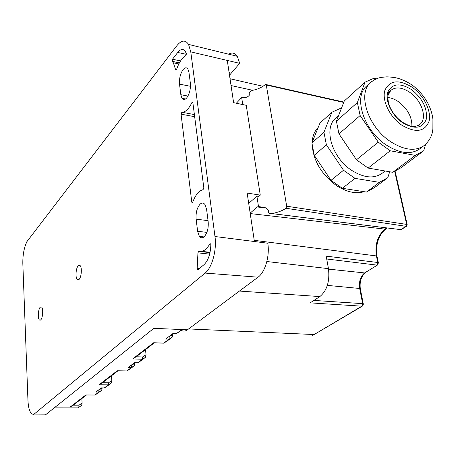 <?xml version="1.0" encoding="UTF-8"?>
<svg xmlns="http://www.w3.org/2000/svg" width="456" height="456" viewBox="0 0 456 456"><rect width="100%" height="100%" fill="white"/><g stroke="black" fill="none" stroke-linecap="round" stroke-linejoin="round"><path stroke-width="0.68" d="M192.859 102.651L192.723 102.212L191.913 102.583C188.71 109.104 185.353 112.33 181.83 112.25L181.06 114.177L191.748 201.877L191.936 202.447L192.808 201.951C195.584 194.763 199.004 190.671 203.08 189.667L203.803 187.707L192.859 102.651M228.633 54.19C232.081 52.178 234.977 52.885 237.308 56.299L239.691 63.333L227.282 60.426L233.609 102.657L246.246 105.307L260.268 195.111L247.158 193.065L254.414 241.52L214.975 236.516C216.925 249.979 212.074 267.735 205.126 273.081L33.14 414.909L45.497 414.852L153.843 328.326L187.445 329.808L258.05 277.191L205.126 273.081M33.14 414.909L33.117 414.316L31.795 413.883C29.583 411.962 28.3 407.425 27.947 400.282L22.834 263.659C22.703 255.605 23.872 248.691 26.345 242.917L26.323 242.415L176.899 45.657C181.477 40.048 185.358 39.638 188.545 44.414L190.773 51.87L214.975 236.516M254.414 241.52L267.78 243.219C269.935 255.782 265.147 272.26 258.05 277.191M79.099 279.391L77.263 279.574C75.183 277.789 75.861 268.054 78.227 265.768L80.108 265.569C82.188 267.364 81.47 277.197 79.099 279.391M40.789 319.838L39.472 320.021C37.603 318.664 38.167 309.157 40.219 307.207L41.57 307.008C43.434 308.37 42.853 317.963 40.789 319.838M180.827 94.683L181.95 98.291C183.244 100.109 184.822 99.995 186.675 97.954C189.531 93.942 190.756 89.028 190.357 83.214L188.983 72.521L187.94 69.152C186.612 67.243 184.999 67.391 183.107 69.597C180.342 73.65 179.151 78.489 179.527 84.115L180.827 94.683L187.935 96.073M208.17 221.639C208.643 228.211 207.298 233.261 204.14 236.784C202.356 238.271 200.765 238.135 199.363 236.385L197.625 231.272L196.131 219.154C195.687 212.804 196.992 207.828 200.041 204.231C201.888 202.572 203.536 202.686 204.989 204.573L206.591 209.338L208.17 221.639M197.938 269.775L204.071 264.611C208.261 260.496 210.518 253.872 210.843 244.747L210.609 243.789L209.783 244.011C206.283 249.945 202.618 252.288 198.799 251.056L197.944 252.869L197.191 268.214L197.397 269.718L197.938 269.775L197.397 269.718M175.628 69.717L175.742 70.07L176.575 69.449C179.043 62.375 182.075 57.809 185.672 55.752L186.27 53.563L185.37 51.539C183.278 48.518 180.736 48.82 177.743 52.44L172.493 59.223L172.197 61.326L173.348 62.797L175.628 69.717L176.381 69.876M260.268 195.111L258.831 196.376L256.893 196.16L248.702 203.387M180.314 329.625C182.554 331.54 184.931 331.597 187.445 329.808M239.691 63.333L229.499 75.211M86.486 394.993L73.513 404.962L70.053 407.128L55.153 407.14M117.956 370.802L102.805 382.447L99.14 384.739L117.289 370.768L126.865 370.956L129.783 369.132M154.402 342.787L136.526 356.524L132.628 358.957L153.689 342.741L163.818 343.106L166.845 341.225M201.769 236.664L200.748 237.576M81.829 398.567L82.114 403.195L81.67 405.367L78.352 407.584L81.67 405.367M73.125 405.196L78.934 405.196L78.882 407.122L70.053 407.128L85.853 394.97L94.939 395.021L97.744 393.254M111.463 375.79L111.834 380.686L111.344 383.023L107.2 386.135M102.4 382.687L108.517 382.766L108.437 384.847L104.361 387.919L107.251 386.107M145.544 349.598L146.023 354.796L145.47 357.327L140.682 360.924M136.105 356.774L142.557 356.957L142.437 359.22L137.735 362.765L140.744 360.884M168.731 336.733L169.204 336.75L169.051 339.161L163.681 343.18L153.689 342.741M131.02 365.353L131.47 365.364L131.362 367.57L126.768 371.013L117.289 370.768M98.485 390.045L98.912 390.051L98.844 392.08L94.865 395.067L85.853 394.97M180.998 330.155L176.478 333.564L181.294 330.355M173.075 333.433L176.478 333.564L173.092 333.421L165.699 339.03L169.051 339.161L172.174 337.223L172.687 333.729M166.919 341.179L172.174 337.223M134.503 362.708L137.735 362.765L134.531 362.691L128.193 367.502L131.362 367.57L134.355 365.695L134.845 362.714M129.84 369.092L134.355 365.695M101.3 387.908L104.361 387.919L101.323 387.891L95.834 392.057L98.844 392.08L101.711 390.279L102.184 387.919M97.789 393.226L101.711 390.279M407.248 224.797L406.655 224.409L286.687 206.215L286.015 208.289C282.332 210.775 277.613 212.524 271.85 213.556L269.359 213.283L268.681 212.576L268.276 209.999L266.093 207.89L258.489 206.517L257.281 206.961L250.156 213.112M242.752 104.572L241.589 97.06L240.625 98.65L236.356 103.233M258.489 206.517L256.893 196.16M386.785 227.937L385.035 229.134C377.682 235.393 374.809 244.325 376.411 255.936L377.773 262.496L326.171 256.13L328.468 268.647C329.893 281.266 327.026 290.58 319.867 296.577L239.434 291.065M286.687 206.215L266.293 85.016L266.127 84.571L265.255 84.571C261.886 87.438 257.503 89.399 252.105 90.442L249.529 92.066L249.894 94.352C248.184 97.253 245.419 98.16 241.589 97.06M188.619 328.936L314.155 334.539L361.859 306.181L310.148 302.858L319.867 296.577M364.127 191.697C355.612 194.17 346.229 192.027 335.992 185.261C320.984 173.85 313.021 160.067 312.109 143.902M312.143 142.414C312.508 136.11 314.532 131.106 318.214 127.412M406.644 224.409L405.994 226.324L406.655 224.409L394.674 171.251M271.85 213.556L400.972 229.67L271.702 213.579M400.516 229.801L405.994 226.324L286.015 208.289M406.666 226.233L401.001 229.67M395.078 171.028L407.14 224.517L406.758 226.17L406.022 226.324M210.005 252.618L198.257 251.347M374.838 187.376L387.777 177.686L379.386 182.366L366.476 192.061L374.838 187.376M389.686 171.775L387.777 177.686M341.384 108.42L340.638 108.266L331.894 112.244L323.948 132.268L326.376 144.803L343.51 170.259L355.019 178.37L379.386 182.366M336.237 117.671L335.388 118.429C323.361 128.655 332.053 157.685 351.576 170.287C364.207 178.188 374.621 179.014 382.812 172.784L385.16 170.994M331.894 112.244L319.964 123.08L311.927 142.95L314.241 155.325L331.016 180.359L342.353 188.294L366.476 192.061M342.353 188.294L355.019 178.37M311.927 142.95L323.948 132.268M314.241 155.325L326.376 144.803M331.016 180.359L343.51 170.259M365.034 82.16L357.356 102.571L336.408 121.188L344.269 101.01L365.034 82.16L373.874 78.272L376.291 78.825M425.602 144.404L423.709 150.765L401.195 167.637L392.776 172.305L368.157 168.076L356.478 159.782L338.973 133.887L336.408 121.188M357.356 102.571L360.137 115.539L378.275 142.164L390.245 150.776L415.256 155.41L392.776 172.305M423.709 150.765L415.256 155.41M367.308 85.403L366.419 86.207C353.32 97.327 363.728 130.114 385.827 144.717C400.077 153.849 411.665 155.023 420.58 148.251L423.122 146.33M360.137 115.539L338.973 133.887M378.275 142.164L356.478 159.782M390.245 150.776L368.157 168.076M387.748 97.516C391.351 97.823 395.016 99.283 398.732 101.893C407.744 109.012 412.121 117.175 411.876 126.392M192.871 102.765L191.913 102.583M194.393 114.581L181.83 112.25M194.666 116.685L181.06 114.177M227.282 60.426L190.773 51.87M190.477 86.321L179.527 84.115M208.044 220.653L196.131 219.154M206.887 232.378L197.625 231.272M210.763 244.12L209.783 244.011M210.079 252.276L201.563 251.353M209.652 254.123L197.944 252.869M199.523 268.441L197.191 268.214M186.322 54.315L177.743 52.44M180.542 60.95L172.493 59.223M179.379 62.917L172.254 61.395M192.78 202.019L191.748 201.877M231.101 73.091L229.117 72.664M78.934 405.196L82.114 403.195M108.517 382.766L111.834 380.686M99.14 384.739L108.437 384.847L111.344 383.023M142.557 356.957L146.023 354.796M132.628 358.957L142.437 359.22L145.47 357.327M169.204 336.75L172.773 334.544M131.47 365.364L134.891 363.232M98.912 390.051L102.19 387.993M266.492 208.067L257.281 206.961M387.212 227.989L385.035 229.134L250.224 213.568M254.237 240.335L376.411 255.936L376.958 256.095L378.32 262.656L377.773 262.496L376.901 265.107L326.695 258.997M328.468 268.647L266.851 261.527M377.066 256.614L376.958 256.095C375.51 244.325 378.474 235.267 385.839 228.923M252.772 90.311L231.044 85.54M378.457 263.129L378.32 262.656L377.705 264.902L364.64 272.939L377.562 264.993M314.155 334.539L362.429 306.079M313.91 300.43L362.651 303.639L361.859 306.181L362.6 305.976L363.369 304.203M266.293 85.016L343.716 102.423M360.371 289.093L359.676 288.471C358.781 281.546 360.44 276.37 364.64 272.939L328.548 269.131M327.345 285.388L359.676 288.471L362.651 303.639L363.261 303.793L360.286 288.637C359.527 281.512 361.249 276.216 365.438 272.734M411.814 89.803C422.866 98.895 427.66 108.784 426.195 119.478C422.307 128.649 414.327 129.664 402.249 122.51C391.75 115.197 384.955 100.787 387.794 92.175C392.12 83.374 400.123 82.582 411.814 89.803M387.879 95.731L390.712 90.465C395.671 86.549 402.084 87.21 409.961 92.46C421.72 100.468 427.546 118.155 420.136 124.174L416.978 125.993L413.039 126.557M412.492 87.478C424.029 95.686 431.735 111.389 428.982 121.461C424.559 132.006 415.405 133.186 401.525 124.995C389.447 116.593 381.649 100.012 384.944 90.145C389.937 80.079 399.12 79.196 412.492 87.478M366.419 86.207L370.471 82.559C373.76 79.857 377.232 78.153 380.874 77.446L385.753 76.904C387.566 76.751 390.741 77.007 395.278 77.68C401.029 78.831 406.889 81.464 412.851 85.585C424.393 94.819 431.08 105.991 432.921 119.09L432.881 129.276L432.202 133.015C432.14 133.711 430.624 139.49 424.941 144.957C416.026 151.734 404.409 150.52 390.091 141.32C367.895 126.608 357.367 93.679 370.471 82.559L374.433 79.72M237.308 56.299L188.545 44.414M77.263 279.574L78.745 279.699M39.472 320.021L40.504 320.083M185.575 98.992L181.95 98.291M203.986 236.92L199.363 236.385M176.141 70.15L175.742 70.07M179.407 62.865L172.197 61.326M178.832 63.96L173.348 62.797M192.449 202.515L191.936 202.447M262.964 86.298L230.023 78.734M314.691 334.436L312.143 335.371M266.127 84.571L343.858 102.058M401.628 229.567L400.83 229.761M317.695 128.689L315.729 130.462M338.603 115.556L335.388 118.429M390.712 90.465L389.84 91.246C387.76 92.517 387.343 96.569 388.597 103.415C390.98 110.899 395.551 117.146 402.317 122.151C408.439 125.651 412.566 127.144 414.703 126.62L419.355 125.052L420.136 124.174L417.759 126.05"/></g></svg>
